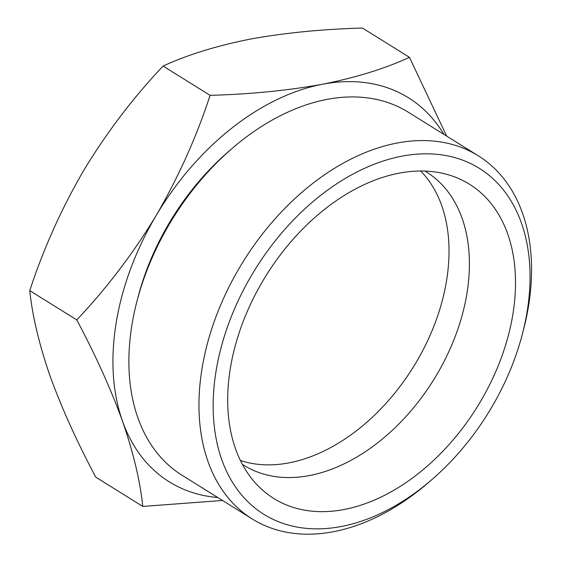 <?xml version="1.0" encoding="UTF-8"?>
<svg xmlns="http://www.w3.org/2000/svg" width="561" height="561" viewBox="0 0 561 561"><rect width="100%" height="100%" fill="white"/><g stroke="black" fill="none" stroke-linecap="round" stroke-linejoin="round"><path stroke-width="0.84" d="M446.654 136.099L409.46 57.327C385.162 68.547 356.172 77.523 322.491 84.248A226.23 151.961 -58.1 0 1 443.912 134.395M217.787 497.523A226.23 151.961 -58.1 0 1 122.48 421.08C133.392 452.65 140.159 481.1 142.789 506.429L222.507 500.461M156.14 215.536A226.23 151.961 -58.1 0 1 322.491 84.248C288.045 90.51 250.585 94.206 210.102 95.342C196.448 137.059 178.461 177.122 156.14 215.536C133.076 253.586 106.618 288.375 76.766 319.896C95.658 355.408 110.896 389.131 122.48 421.08A226.23 151.961 -58.1 0 1 156.14 215.536M420.666 171.021A172.76 116.043 -58.1 0 1 446.542 280.752A172.76 116.043 -58.1 0 1 240.403 460.504M424.993 171.091A172.76 116.043 -58.1 0 1 426.416 171.954A172.76 116.043 -58.1 0 1 466.934 293.459A172.76 116.043 -58.1 0 1 376.754 443.52A172.76 116.043 -58.1 0 1 243.776 465.251A172.76 116.043 -58.1 0 1 242.373 464.354M512.859 314.391A185.095 124.332 -58.1 0 1 402.784 484.746A185.095 124.332 -58.1 0 1 255.255 482.846A185.095 124.332 -58.1 0 1 266.061 275.612A185.095 124.332 -58.1 0 1 447.271 174.485A185.095 124.332 -58.1 0 1 512.859 314.391M527.13 311.671A203.797 136.891 -58.1 0 1 522.396 333.998A203.797 136.891 -58.1 0 1 431.542 479.893A203.797 136.891 -58.1 0 1 216.132 438.681A203.797 136.891 -58.1 0 1 371.452 165.334A203.797 136.891 -58.1 0 1 527.13 311.671M431.542 479.893L428.169 482.811A213.888 143.672 -58.1 0 1 252.191 518.946A213.888 143.672 -58.1 0 1 243.292 261.433A213.888 143.672 -58.1 0 1 478.316 155.818A213.888 143.672 -58.1 0 1 528.49 306.25A213.888 143.672 -58.1 0 1 523.518 329.686L522.396 333.998M252.191 518.946L182.115 475.307A213.888 143.672 -58.1 0 1 136.912 301.439A213.888 143.672 -58.1 0 1 232.268 148.314A213.888 143.672 -58.1 0 1 408.24 112.179L478.316 155.818M136.912 301.439L138.034 297.127A203.797 136.891 -58.1 0 1 228.888 151.225L232.268 148.314M409.46 57.327L362.448 28.05C321.972 29.186 284.511 32.889 250.066 39.151C216.378 45.876 187.388 54.852 163.09 66.072L210.102 95.342M142.789 506.429L95.777 477.159C76.878 441.647 61.64 407.917 50.055 375.975C39.151 344.405 32.384 315.955 29.754 290.626C43.407 248.909 61.394 208.846 83.715 170.432C106.779 132.382 133.238 97.593 163.09 66.072M76.766 319.896L29.754 290.626"/></g></svg>
